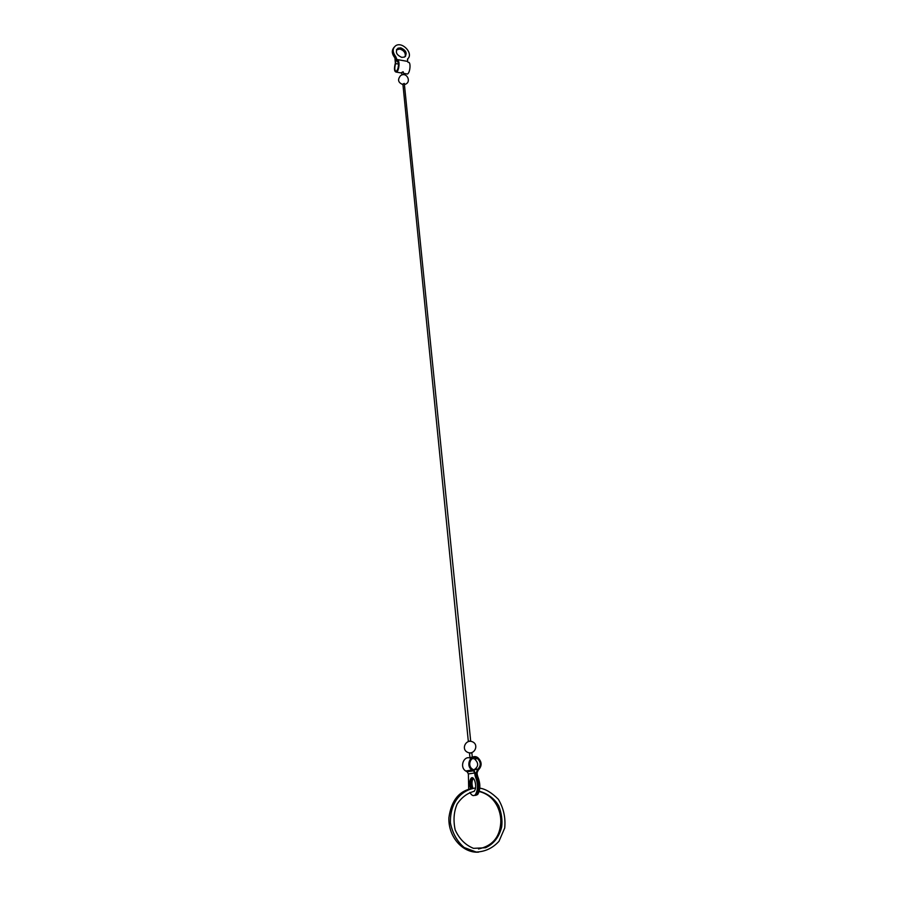 <?xml version="1.0" encoding="UTF-8"?>
<svg xmlns="http://www.w3.org/2000/svg" width="897" height="897" viewBox="0 0 897 897"><rect width="100%" height="100%" fill="white"/><g stroke="black" fill="none" stroke-linecap="round" stroke-linejoin="round"><path stroke-width="1.35" d="M472.472 777.811L471.889 778.237C470.252 780.771 470.095 784.213 471.418 788.564M468.705 789.225L468.38 773.92L474.726 772.979L474.928 774.986L475.791 774.907L473.908 769.918L472.461 769.133C466.384 765.354 471.598 754.399 477.439 758.582L474.502 759.075M475.791 774.907L476.285 776.701C479.065 783.843 479.032 789.82 476.206 794.641L475.332 794.731C473.493 796.413 471.687 795.639 469.905 792.41M474.132 795.527L476.206 794.641M476.363 768.101L474.793 769.693L477.742 769.245C481.162 765.724 481.061 762.17 477.439 758.582M477.742 769.245L476.206 772.822L476.408 774.851L477.282 774.784L477.081 772.766L478.202 770.164C482.205 766.049 482.093 761.878 477.843 757.673C471.015 752.807 464.926 765.59 472.024 770.018L473.504 770.826L467.169 771.79L468.38 773.92M473.829 769.85L474.816 769.391M470.589 788.732C469.232 784.359 469.378 780.895 471.026 778.316C474.008 774.683 477.529 786.893 474.547 790.649L474.031 791.434M473.257 778.237C471.732 780.794 471.598 784.169 472.865 788.34M472.013 788.463C470.712 784.124 470.869 780.704 472.495 778.192L472.797 777.923M477.282 774.784L477.765 776.578C480.557 783.698 480.523 789.674 477.686 794.507L474.435 795.415M475.623 795.392L477.686 794.507M467.169 771.79L465.711 770.994C459.073 766.913 464.063 754.713 470.813 758.369M471.867 752.897L472.304 757.247L469.927 757.483L469.49 753.144L471.744 752.942M474.726 772.979L473.504 770.826M476.812 794.585C479.648 789.764 479.682 783.787 476.901 776.656L476.408 774.851M475.332 794.731C478.157 789.898 478.191 783.922 475.41 776.78L474.928 774.986M470.028 741.045L468.312 741.27L402.888 84.026L404.3 83.399L470.678 741.034L470.028 741.045M403.986 74.731L403.134 71.749L401.744 72.455L401.991 74.933M407.485 59.191L408.124 58.395M393.996 47.362C392.09 50.277 392.583 53.528 395.454 57.094L395.779 56.646C392.269 51.948 392.325 48.247 395.947 45.556C402.719 41.464 413.629 53.697 407.754 58.798L407.507 61.388L408.202 62.42C411.061 61.164 410.333 72.668 407.462 74.036L403.863 73.408M406.184 73.812L407.462 74.036M393.447 48.135C391.552 51.051 392.034 54.291 394.915 57.857L395.88 58.787L395.555 63.575L398.481 64.091M394.915 57.857L395.364 63.093C393.884 68.912 394.265 71.928 396.508 72.141C399.333 70.751 400.062 59.191 397.248 60.48L395.779 56.646M395.454 57.094L397.18 61.332C399.378 63.519 399.165 66.838 396.541 71.3C394.624 71.132 394.299 68.553 395.555 63.575M395.229 57.408C392.381 53.887 391.877 50.658 393.716 47.743M408 58.54L407.44 59.303M405.5 56.287C406.576 52.598 404.895 49.929 400.466 48.292L396.676 49.402M396.586 49.582L400.241 48.606C404.547 50.165 406.263 52.766 405.366 56.433M400.791 47.844C406.296 50.423 407.53 53.484 404.502 57.049L401.744 57.374C396.261 54.84 394.994 51.779 397.965 48.191L400.791 47.844M405.164 56.623C405.803 53.013 404.054 50.49 399.916 49.055L396.463 49.84M475.589 772.911L476.206 772.822M466.765 771.577L473.089 770.601M476.901 776.656L477.765 776.578M475.41 776.78L476.285 776.701M397.18 61.332L397.898 61.456M396.564 59.437L407.507 61.388M478.572 852.15C462.807 853.327 448.063 836.8 448.904 817.694C451.326 800.202 459.432 790.403 473.257 788.295L473.414 788.284M479.2 791.546C496.097 795.572 502.219 813.299 500.548 824.926C499.035 838.101 491.691 846.106 478.516 848.966M471.889 778.237L471.026 778.316M473.134 778.136L472.495 778.192M479.794 788.16C485.569 788.968 491.747 792.679 498.362 799.305C503.609 808.186 505.729 817.761 504.708 828.032L498.99 841.285C492.644 848.181 485.042 851.758 476.184 852.027L464.141 847.497C457.066 841.364 452.492 833.156 450.406 822.874C449.969 802.501 460.811 790.638 474.648 788.127L475.5 788.048M479.301 791.199C487.912 793.666 494.382 798.543 498.721 805.842C501.524 813.108 502.522 820.116 501.692 826.866C499.225 836.946 493.832 843.898 485.535 847.732L473.515 848.349C465.408 845.086 459.298 838.942 455.171 829.882C453.164 820.407 453.815 811.785 457.145 804.026C461.652 797.355 467.359 793.105 474.278 791.289M472.024 770.018L465.711 770.994M473.257 758.75L472.114 758.593M473.807 769.85C478.426 766.957 478.886 763.538 475.197 759.613M467.651 752.336C474.457 755.397 479.346 744.734 472.517 741.819C465.756 738.78 460.811 749.376 467.651 752.336M404.962 84.385C412.093 82.311 406.655 71.267 400.623 75.595C397.293 79.642 398.066 82.636 402.944 84.587M398.728 63.822L397.797 69.562M401.8 73.049L396.508 72.141"/></g></svg>
